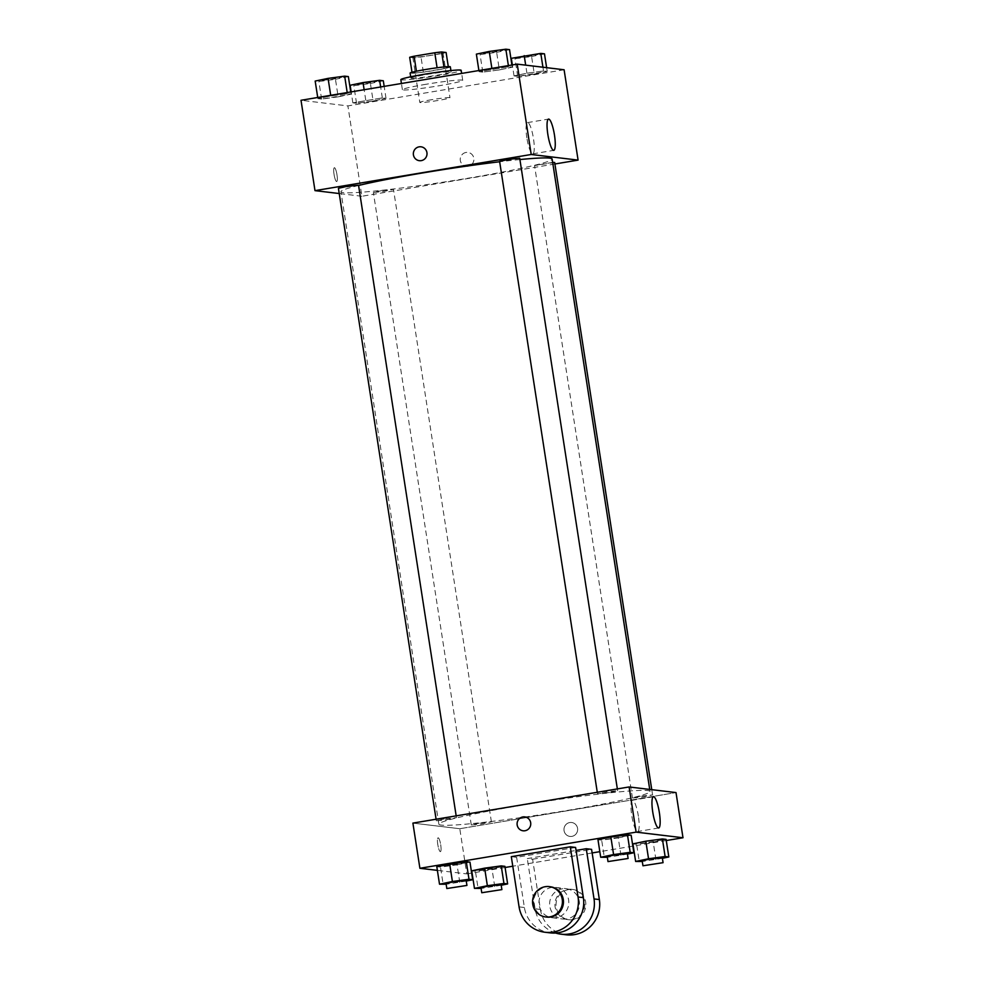 <?xml version="1.0" encoding="UTF-8"?>
<svg xmlns="http://www.w3.org/2000/svg" width="984" height="984" viewBox="0 0 984 984"><rect width="100%" height="100%" fill="white"/><g stroke="black" fill="none" stroke-linecap="round" stroke-linejoin="round"><path stroke-width="0.74" stroke-dasharray="4.92 3.69" d="M431.693 99.691A15.264 0.886 171.2 0 0 419.799 102.422A15.264 0.886 171.2 0 0 435.026 100.958A15.264 0.886 171.2 0 0 449.971 97.748A15.264 0.886 171.2 0 0 431.693 99.691M424.694 54.526A15.264 0.886 171.2 0 0 412.813 57.244A15.264 0.886 171.2 0 0 428.028 55.781A15.264 0.886 171.2 0 0 442.972 52.57A15.264 0.886 171.2 0 0 424.694 54.526M441.693 53.591L421.017 57.047A19.705 1.144 171.2 0 1 414.166 57.847L416.49 72.902A19.705 1.144 171.2 0 0 423.341 72.103L444.03 68.646L441.693 53.591A19.705 1.144 171.2 0 0 446.109 52.509M414.166 57.847L409.676 57.306M416.49 72.902L412.001 72.275M416.404 71.229L437.093 67.785M416.416 71.279A19.705 1.144 171.2 0 0 412.013 72.361M444.03 68.646A19.705 1.144 171.2 0 0 448.433 67.564L448.298 66.654M437.105 67.822A19.705 1.144 171.2 0 1 443.956 67.023L448.433 67.564M450.34 66.85A20.357 1.181 -8.8 0 1 432.456 70.811A20.357 1.181 -8.8 0 1 410.562 73.246A20.357 1.181 -8.8 0 1 410.107 73.074M411.349 78.265A20.357 1.181 171.2 0 0 433.231 75.829A20.357 1.181 171.2 0 0 451.115 71.869A20.357 1.181 171.2 0 0 426.736 74.477A20.357 1.181 171.2 0 0 410.894 78.093A20.357 1.181 171.2 0 0 411.349 78.265M423.341 72.103L421.017 57.047M400.832 79.655A30.529 1.771 171.2 0 0 431.275 76.74A30.529 1.771 171.2 0 0 461.164 70.307M426.158 84.255A30.529 1.771 171.2 0 0 402.382 89.692A30.529 1.771 171.2 0 0 432.825 86.776A30.529 1.771 171.2 0 0 462.726 80.356A30.529 1.771 171.2 0 0 426.158 84.255M373.133 101.032L356.54 103.271L352.85 102.828L382.333 97.908L386.023 98.351L373.133 101.032L356.54 103.271L352.85 102.828L382.333 97.908L386.023 98.351L373.133 101.032L370.414 83.468L353.822 85.706L350.132 85.264M534.312 74.083L517.719 76.334L514.029 75.891L526.932 73.197L543.512 70.959L547.202 71.401L517.719 76.334L514.029 75.891L526.932 73.197L543.512 70.959L547.202 71.401L534.312 74.083L531.594 56.519L515.001 58.769L511.311 58.327M564.103 69.766L347.893 105.903L301.006 100.282M338.176 96.838L321.596 99.089L317.906 98.646L330.796 95.952L347.389 93.714L351.079 94.156L321.596 99.089L317.906 98.646L330.796 95.952L347.389 93.714L351.079 94.156L338.176 96.838L335.458 79.273L318.877 81.512L315.175 81.069M499.355 69.901L482.775 72.139L479.085 71.697L508.568 66.764L512.258 67.207L499.355 69.901L482.775 72.139L479.085 71.697L508.568 66.764L512.258 67.207L499.355 69.901L496.637 52.324L480.057 54.575L476.367 54.132M554.902 163.996L361.878 196.259L347.893 105.903M361.878 196.259L339.234 193.54M334.056 174.451A6.999 1.414 80.5 0 0 336.676 181.523A6.999 1.414 80.5 0 0 336.922 174.389A6.999 1.414 80.5 0 0 334.363 167.723A6.999 1.414 80.5 0 0 334.056 174.451A6.999 1.414 80.5 0 0 336.676 181.523A6.999 1.414 80.5 0 0 336.922 174.389A6.999 1.414 80.5 0 0 334.363 167.723A6.999 1.414 80.5 0 0 334.056 174.451M358.57 185.472A106.85 6.199 171.2 0 0 340.956 191.72A106.85 6.199 171.2 0 0 447.486 181.511A106.85 6.199 171.2 0 0 552.135 159.027M519.909 159.543A106.85 6.199 171.2 0 0 499.663 161.757M552.651 162.397L534.546 165.558L554.668 162.446M381.3 190.687L373.367 192.495L383.514 191.523L393.489 189.383L381.3 190.687M338.422 188.313L358.533 185.189M519.712 158.252L499.601 161.364M465.998 152.459A6.999 6.839 -83.2 0 0 466.244 166.308A6.999 6.839 -83.2 0 0 473.858 160.183A6.999 6.839 -83.2 0 0 465.998 152.459A6.999 6.839 -83.2 0 0 466.231 166.308A6.999 6.839 -83.2 0 0 473.858 160.183A6.999 6.839 -83.2 0 0 465.998 152.459M421.017 146.8L421.017 146.8A6.999 6.839 96.8 0 1 421.25 160.638A6.999 6.839 96.8 0 1 419.356 160.687L419.356 160.687M526.846 137.821A15.842 3.21 -99.5 0 1 527.547 122.594A15.842 3.21 -99.5 0 1 533.328 137.698A15.842 3.21 -99.5 0 1 532.774 153.848A15.842 3.21 -99.5 0 1 526.846 137.821M522.073 805.158A106.85 6.199 171.2 0 0 438.864 824.186A106.85 6.199 171.2 0 0 545.407 813.977A106.85 6.199 171.2 0 0 650.043 791.493A106.85 6.199 171.2 0 0 522.073 805.158M609.699 792.526L597.509 793.83L607.472 791.689L617.62 790.718L609.699 792.526M479.208 823.153L471.287 824.961L481.434 823.989L491.397 821.849L479.208 823.153M444.251 818.959L436.33 820.767L446.478 819.795L456.441 817.655L444.251 818.959M640.387 796.204L632.466 798.024L642.614 797.052L652.576 794.912L640.387 796.204M459.786 828.725L412.899 823.104L459.786 828.725L676.008 792.575L459.786 828.725L466.785 873.903L437.376 870.373M509.54 49.643L496.637 52.324M490.819 51.635L482.898 53.444L493.033 52.472L503.008 50.332L490.819 51.635M482.775 72.139L480.057 54.575M479.085 71.697L478.901 70.54M491.975 69.015L491.877 68.376M508.568 66.764L508.384 65.621M512.258 67.207L511.914 65.03M490.807 51.586L482.886 53.407L493.033 52.435L502.996 50.295L490.807 51.586M544.484 53.837L531.594 56.519M525.764 55.817L517.842 57.638L527.99 56.666L537.953 54.526L525.764 55.817M517.719 76.334L515.001 58.769M514.029 75.891L512.344 64.956M526.932 73.197L525.677 65.153M543.512 70.959L542.934 67.219M547.202 71.401L546.624 67.662M525.764 55.781L517.842 57.589L527.99 56.617L537.953 54.477L525.764 55.781M348.361 76.592L335.458 79.273M329.64 78.572L321.707 80.393L331.854 79.409L341.829 77.269L329.64 78.572M321.596 99.089L318.877 81.512M317.906 98.646L317.721 97.49M330.796 95.952L330.698 95.313M347.389 93.714L347.204 92.558M351.079 94.156L350.734 91.967M329.628 78.535L321.707 80.344L331.854 79.372L341.817 77.232L329.628 78.535M383.305 80.774L370.414 83.468M364.584 82.767L356.663 84.575L366.811 83.603L376.774 81.463L364.584 82.767M356.54 103.271L353.822 85.706M352.85 102.828L351.165 91.893M365.753 100.147L364.142 89.728M382.333 97.908L380.648 86.973M386.023 98.351L384.178 86.383M364.584 82.73L356.663 84.538L366.798 83.566L376.774 81.426L364.584 82.73M627.435 854.112L607.337 857.298M607.226 856.572L627.337 853.46M620.966 855.465L618.247 837.888L601.667 840.139L597.977 839.696L601.667 840.139L604.385 857.704M618.247 837.888L631.15 835.207L601.667 840.139M662.392 858.306L642.294 861.492M642.171 860.766L662.293 857.654M655.922 859.647L653.204 842.083L636.611 844.321L632.921 843.878L636.611 844.321L639.329 861.898M653.204 842.083L666.094 839.401L636.611 844.321M466.256 881.061L446.158 884.247M446.047 883.521L466.158 880.409M459.786 882.402L457.068 864.838L440.488 867.076L436.798 866.633L440.488 867.076L443.206 884.641M457.068 864.838L469.971 862.144L440.488 867.076M501.213 885.243L481.102 888.441M480.992 887.703L501.102 884.591M494.743 886.596L492.025 869.032L475.432 871.27L471.742 870.828L475.432 871.27L478.15 888.835M492.025 869.032L504.915 866.338L475.432 871.27M523.094 830.791L523.094 830.791A6.999 6.839 -83.2 0 0 530.708 824.666A6.999 6.839 -83.2 0 0 524.755 816.904L524.755 816.904M638.382 816.265A15.842 3.21 80.5 0 0 632.454 800.238A15.842 3.21 80.5 0 0 631.9 816.4A15.842 3.21 80.5 0 0 637.681 831.492A15.842 3.21 80.5 0 0 638.382 816.265M577.571 828.344A6.999 6.839 -83.2 0 0 564.016 828.663A6.999 6.839 -83.2 0 0 569.982 836.425A6.999 6.839 -83.2 0 0 577.571 828.344A6.999 6.839 96.8 0 1 569.97 836.425A6.999 6.839 96.8 0 1 564.016 828.663A6.999 6.839 96.8 0 1 577.571 828.344M666.279 840.545L633.265 846.068M632.835 846.142L599.822 851.664M592.134 852.944L512.787 866.215M505.099 867.494L472.086 873.017M471.656 873.079L466.785 873.903M440.328 851.64A6.999 1.414 80.5 0 0 440.414 851.64A6.999 1.414 80.5 0 0 440.66 844.506A6.999 1.414 80.5 0 0 438.101 837.839A6.999 1.414 80.5 0 0 437.818 844.764A6.999 1.414 80.5 0 0 440.328 851.64A6.999 1.414 -99.5 0 1 437.831 844.764A6.999 1.414 -99.5 0 1 438.101 837.827A6.999 1.414 -99.5 0 1 440.66 844.493A6.999 1.414 -99.5 0 1 440.414 851.627A6.999 1.414 -99.5 0 1 440.328 851.64M566.243 934.8A30.529 29.84 96.8 0 1 540.388 909.413L532.615 859.229L527.289 858.589L576.058 850.434M532.615 859.229L591.581 849.364M511.311 856.67L516.637 857.31L575.603 847.445M556.218 917.629A15.264 14.92 96.8 0 1 539.072 900.791A15.264 14.92 96.8 0 1 568.813 902.23A15.264 14.92 96.8 0 1 556.218 917.629M516.637 857.31L524.398 907.506A30.529 29.84 -83.2 0 0 550.253 932.881M566.87 918.908A15.264 14.92 96.8 0 1 549.736 902.07A15.264 14.92 96.8 0 1 579.465 903.509A15.264 14.92 96.8 0 1 566.87 918.908M555.64 933.029A30.529 29.84 96.8 0 1 535.062 908.786L527.289 858.589M546.747 917.088A15.264 14.92 96.8 0 1 533.746 900.151A15.264 14.92 96.8 0 1 550.376 886.781M567.547 889.425A15.264 14.92 96.8 0 1 584.693 906.264A15.264 14.92 96.8 0 1 554.951 904.837A15.264 14.92 96.8 0 1 567.547 889.425M568.604 889.561A15.264 14.92 -83.2 0 0 569.121 919.769A15.264 14.92 -83.2 0 0 585.751 906.399A15.264 14.92 -83.2 0 0 568.604 889.561M524.398 907.506L519.072 906.867M540.388 909.413L535.062 908.786M412.813 57.244L419.799 102.422M442.972 52.57L449.971 97.748M451.115 71.869L450.906 70.565M410.894 78.093L410.685 76.789M462.726 80.356L461.656 73.431M402.382 89.692L401.423 83.492M532.774 153.848L553.771 150.343M527.547 122.594L548.543 119.089M650.043 791.493L649.723 789.426M438.864 824.186L340.956 191.72M597.276 792.28L597.509 793.83M617.349 788.922L617.62 790.718M491.397 821.849L393.489 189.383M471.287 824.961L373.367 192.495M456.441 817.655L456.17 815.871M436.33 820.767L436.084 819.229M652.576 794.912L651.765 789.672M632.466 798.024L534.546 165.558M653.45 796.732L632.454 800.238M658.665 827.974L637.681 831.492M552.073 917.728L562.725 919.007M555.702 887.42L566.366 888.7M572.762 889.462L571.692 889.339M569.121 919.769L568.051 919.646"/><path stroke-width="1.48" d="M443.944 66.974L441.619 51.968L446.109 52.509L448.298 66.654M416.404 71.229L414.092 56.223A19.705 1.144 171.2 0 0 409.676 57.306L412.001 72.275M414.092 56.223L434.768 52.755A19.705 1.144 171.2 0 1 441.619 51.968M437.093 67.785L434.768 52.755M410.685 76.789L410.107 73.074A20.357 1.181 -8.8 0 1 430.045 68.794A20.357 1.181 -8.8 0 1 450.34 66.85L450.906 70.565M461.656 73.431L461.164 70.307A30.529 1.771 171.2 0 0 424.608 74.218A30.529 1.771 171.2 0 0 400.832 79.655L401.423 83.492M339.234 193.54L314.991 190.638L301.006 100.282L517.215 64.132L564.103 69.766L578.088 160.109L554.902 163.996M499.663 161.757A106.85 6.199 171.2 0 0 424.166 172.692A106.85 6.199 171.2 0 0 358.57 185.472M649.723 789.426L552.135 159.027A106.85 6.199 171.2 0 0 519.909 159.543M314.991 190.638L531.212 154.488L578.088 160.109M651.765 789.672L554.668 162.446L552.651 162.397M456.17 815.871L358.533 185.189L346.343 186.493L338.422 188.313L436.084 819.229M597.276 792.28L499.601 161.364L509.564 159.223L519.712 158.252L617.349 788.922M531.212 154.488L517.215 64.132M547.83 134.316A15.842 3.21 -99.5 0 1 548.543 119.089A15.842 3.21 -99.5 0 1 554.324 134.181A15.842 3.21 -99.5 0 1 553.771 150.343A15.842 3.21 -99.5 0 1 547.83 134.316M421.25 160.638A6.999 6.839 96.8 0 1 413.391 152.926A6.999 6.839 96.8 0 1 427.019 153.578A6.999 6.839 96.8 0 1 421.25 160.638M419.356 160.687A6.999 6.839 96.8 0 1 413.391 152.926A6.999 6.839 96.8 0 1 421.017 146.8M437.376 870.373L419.897 868.282L412.899 823.104L629.12 786.954L676.008 792.575L682.994 837.753L666.279 840.545M478.901 70.54L476.367 54.132L489.257 51.439L505.85 49.2L509.54 49.643L511.914 65.03M491.877 68.376L489.257 51.439M508.384 65.621L505.85 49.2M512.344 64.956L511.311 58.327L540.794 53.394L544.484 53.837L546.624 67.662M525.677 65.153L524.214 55.633M542.934 67.219L540.794 53.394M317.721 97.49L315.175 81.069L328.078 78.388L344.671 76.149L348.361 76.592L350.734 91.967M330.698 95.313L328.078 78.388M347.204 92.558L344.671 76.149M351.165 91.893L350.132 85.264L363.034 82.582L379.615 80.331L383.305 80.774L384.178 86.383M364.142 89.728L363.034 82.582M380.648 86.973L379.615 80.331M607.337 857.298L600.695 857.261L613.586 854.579L630.178 852.329L633.868 852.771L627.435 854.112M628.112 858.479L627.337 853.46L615.148 854.764L607.226 856.572L608.001 861.59L628.112 858.479L608.001 861.59M600.695 857.261L597.977 839.696L610.867 837.003L627.46 834.764L631.15 835.207L633.868 852.771M613.586 854.579L610.867 837.003L627.46 834.764L631.15 835.207M630.178 852.329L627.46 834.764M642.294 861.492L635.639 861.455L648.542 858.761L665.122 856.523L668.825 856.966L662.392 858.306M663.068 862.673L662.293 857.654L650.104 858.958L642.171 860.766L642.958 865.785L663.068 862.673L642.958 865.785M635.639 861.455L632.921 843.878L645.824 841.197L662.404 838.958L666.094 839.401L668.825 856.966M648.542 858.761L645.824 841.197L662.404 838.958L666.094 839.401M665.122 856.523L662.404 838.958M446.158 884.247L439.516 884.198L452.406 881.516L468.999 879.278L472.689 879.721L466.256 881.061M466.933 885.428L466.158 880.409L453.968 881.701L446.047 883.521L446.822 888.54L466.933 885.428L446.822 888.54M439.516 884.198L436.798 866.633L466.281 861.701L469.971 862.144L472.689 879.721M452.406 881.516L449.688 863.952L466.281 861.701L469.971 862.144M468.999 879.278L466.281 861.701M481.102 888.441L474.46 888.392L487.363 885.711L503.943 883.472L507.633 883.915L501.213 885.243M501.889 889.61L501.102 884.591L488.925 885.895L480.992 887.703L481.766 892.734L501.889 889.61L481.766 892.734M474.46 888.392L471.742 870.828L501.225 865.895L504.915 866.338L507.633 883.915M487.363 885.711L484.645 868.146L501.225 865.895L504.915 866.338M503.943 883.472L501.225 865.895M517.166 824.973A6.999 6.839 -83.2 0 0 523.094 830.791A6.999 6.839 96.8 0 1 517.166 824.973A6.999 6.839 96.8 0 1 524.755 816.904A6.999 6.839 -83.2 0 0 517.166 824.973M524.755 816.904A6.999 6.839 96.8 0 1 530.708 824.666A6.999 6.839 96.8 0 1 523.094 830.791M419.897 868.282L636.107 832.132L629.12 786.954L676.008 792.575M412.899 823.104L629.12 786.954M659.378 812.759A15.842 3.21 -99.5 0 1 658.665 827.974A15.842 3.21 -99.5 0 1 652.884 812.882A15.842 3.21 -99.5 0 1 653.45 796.732A15.842 3.21 -99.5 0 1 659.378 812.759M636.107 832.132L682.994 837.753M599.822 851.664L592.134 852.944M512.787 866.215L505.099 867.494M471.742 870.828L484.645 868.146M632.921 843.878L645.824 841.197M597.977 839.696L610.867 837.003M436.798 866.633L449.688 863.952M576.058 850.434L586.255 848.725L591.581 849.364L599.354 899.561A30.529 29.84 96.8 0 1 566.243 934.8L560.905 934.16A30.529 29.84 96.8 0 1 555.64 933.029M511.311 856.67L570.277 846.806L578.051 897.002A30.529 29.84 96.8 0 1 544.927 932.242A30.529 29.84 96.8 0 1 519.072 906.867L511.311 856.67M544.927 932.242L550.253 932.881A30.529 29.84 -83.2 0 0 583.377 897.642L575.603 847.445L570.277 846.806M599.354 899.561L594.029 898.921L586.255 848.725M594.029 898.921A30.529 29.84 96.8 0 1 560.905 934.16M549.318 886.645L550.376 886.781A15.264 14.92 96.8 0 1 550.892 916.99A15.264 14.92 96.8 0 1 546.747 917.088L545.677 916.965A15.264 14.92 96.8 0 1 532.676 900.028A15.264 14.92 96.8 0 1 562.418 901.455A15.264 14.92 96.8 0 1 545.677 916.965M583.377 897.642L578.051 897.002"/></g></svg>
